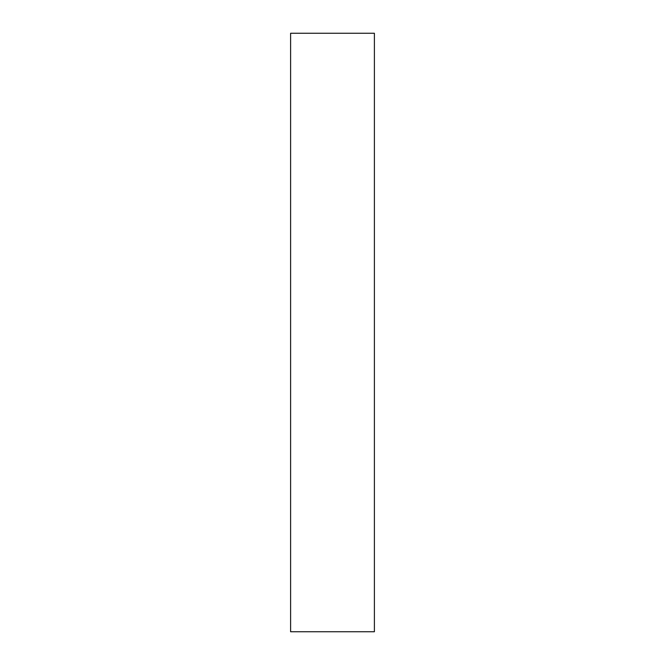 <?xml version="1.0" encoding="UTF-8"?>
<svg xmlns="http://www.w3.org/2000/svg" width="665" height="665" viewBox="0 0 665 665"><rect width="100%" height="100%" fill="white"/><g stroke="black" fill="none" stroke-linecap="round" stroke-linejoin="round"><path stroke-width="1" d="M290.605 33.25L290.605 631.75L374.395 631.75L374.395 33.25L290.605 33.25L374.395 33.25L374.395 631.75L290.605 631.75L290.605 33.25"/></g></svg>
